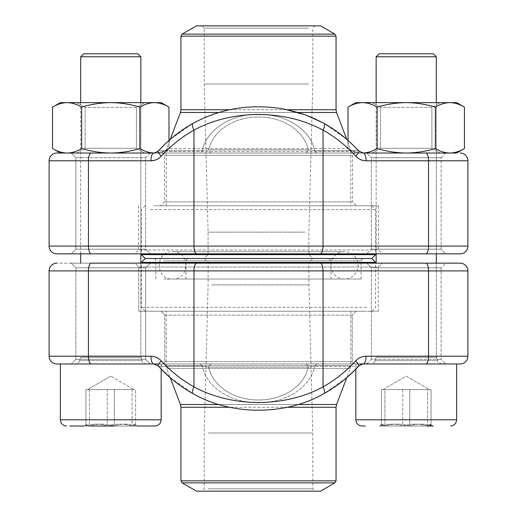 <?xml version="1.0" encoding="UTF-8"?>
<svg xmlns="http://www.w3.org/2000/svg" width="517" height="517" viewBox="0 0 517 517"><rect width="100%" height="100%" fill="white"/><g stroke="black" fill="none" stroke-linecap="round" stroke-linejoin="round"><path stroke-width="0.39" stroke-dasharray="2.58 1.94" d="M158.835 363.968L161.175 363.968L161.175 369.086L158.364 366.101A7.755 1.965 -42.4 0 0 158.842 366.294L202.237 366.294C206.412 386.231 228.753 402.756 258.552 402.749C288.428 402.665 310.568 386.193 314.763 366.294C310.588 386.231 288.247 402.756 258.448 402.749C228.572 402.665 206.432 386.193 202.237 366.294L208.674 367.115A7.755 3.748 90 0 1 211.686 363.968L460.13 363.968L353.718 363.819L352.536 362.831L352.206 361.642L352.206 315.112L164.794 315.112L164.794 361.642L164.794 315.112L160.903 311.234L138.743 311.234L356.097 311.234L352.206 315.112L352.206 361.642L353.053 363.432L354.546 363.968L56.87 363.968L199.278 363.968L153.756 363.968L158.842 366.294A147.274 137.296 90 0 0 193.339 393.721C231.571 415.662 285.164 415.72 323.661 393.721A147.274 137.296 -90 0 0 358.158 366.294A147.274 137.296 -90 0 1 323.661 393.721C285.429 415.662 231.836 415.72 193.339 393.721A147.274 137.296 90 0 1 158.842 366.294L153.756 363.968A7.755 2.805 -90 0 1 150.945 356.213C154.984 356.284 158.428 357.835 161.285 360.866A7.755 1.965 -42.4 0 0 158.344 366.081M467.885 356.213L467.885 270.908L467.885 356.213A7.755 7.755 0 0 1 460.13 363.968A7.755 7.755 0 0 0 467.885 356.213L428.541 356.213L428.541 270.908L467.885 270.908A7.755 7.755 0 0 0 460.13 263.153L382.141 263.153L378.257 267.03L138.743 267.03L138.743 311.234L378.257 311.234L138.743 311.234L138.743 267.03L134.859 263.153L71.217 263.153L460.13 263.153L56.87 263.153A7.755 7.755 0 0 0 49.115 270.908L49.115 356.213L49.115 270.908A7.755 7.755 0 0 1 56.87 263.153L150.318 263.153L145.665 267.806L75.87 267.806L75.87 359.315L145.665 359.315L75.87 359.315L71.217 363.968L150.318 363.968L71.217 363.968L150.318 363.968L71.217 363.968L75.87 359.315L145.665 359.315L75.87 359.315L75.87 267.806L145.665 267.806L145.665 359.315L150.318 363.968L145.665 359.315L145.665 267.806L75.87 267.806L71.217 263.153L75.87 267.806L145.665 267.806L150.318 263.153M211.686 363.968L199.278 363.968A7.755 4.149 90 0 1 202.237 366.294A7.755 4.149 -90 0 0 199.278 363.968L317.722 363.968A7.755 4.149 90 0 0 314.763 366.294L308.326 367.115A7.755 3.748 90 0 0 305.314 363.968A7.755 3.748 -90 0 1 308.326 367.115C304.558 384.81 285.177 399.906 258.468 400.009C231.939 399.958 212.468 384.855 208.674 367.115C212.442 384.81 231.823 399.906 258.532 400.009C285.061 399.958 304.532 384.855 308.326 367.115L208.674 367.115A7.755 3.748 -90 0 1 211.686 363.968M366.682 363.968L445.783 363.968L366.682 363.968L445.783 363.968L366.682 363.968L371.335 359.315L441.13 359.315L371.335 359.315L441.13 359.315L371.335 359.315L366.682 363.968M358.656 366.081A7.755 1.965 -137.6 0 0 355.715 360.866A139.525 130.071 90 0 1 323.041 386.852C284.68 407.706 232.075 407.661 193.959 386.852A7.755 2.488 -60.8 0 0 192.957 393.605M378.257 311.234L378.257 267.03L378.257 311.234M366.682 263.153L371.335 267.806L371.335 359.315L371.335 267.806L441.13 267.806L371.335 267.806L366.682 263.153L445.783 263.153L441.13 267.806L441.13 359.315L445.783 363.968L441.13 359.315L441.13 267.806L371.335 267.806L441.13 267.806L445.783 263.153M56.87 363.968A7.755 7.755 0 0 1 49.115 356.213A7.755 7.755 0 0 0 56.87 363.968L162.454 363.968L163.954 363.425L164.794 361.642L163.947 363.432L162.454 363.968L460.13 363.968M363.244 363.968L358.636 366.101A7.755 1.965 -137.6 0 1 358.158 366.294L314.763 366.294A7.755 4.149 -90 0 1 317.722 363.968L363.244 363.968L358.158 366.294L363.244 363.968A7.755 2.805 90 0 0 366.055 356.213L428.541 356.213A7.755 2.805 90 0 1 425.737 363.968M150.945 356.213L88.459 356.213L88.459 270.908L323.041 270.908L323.041 386.852A7.755 2.488 -119.2 0 1 324.043 393.605M350.784 311.234L350.784 365.648L350.28 368.401L346.765 377.649L324.017 393.618A7.755 2.488 -119.2 0 1 323.661 393.721A7.755 2.488 60.8 0 0 324.017 393.618C285.642 415.758 231.377 415.7 192.983 393.618A7.755 2.488 -60.8 0 0 193.339 393.721A7.755 2.488 119.2 0 1 192.983 393.618L170.235 377.649L166.72 368.401L350.28 368.401L166.72 368.401L166.215 365.648L350.784 365.648L166.215 365.648L166.215 311.234L350.784 311.234L166.215 311.234M164.794 315.112L352.206 315.112L356.097 311.234L160.903 311.234L164.794 315.112M91.263 363.968A7.755 2.805 -90 0 1 88.459 356.213L49.115 356.213L49.115 270.908A7.755 7.755 0 0 1 56.87 263.153A7.755 7.755 0 0 0 49.115 270.908L88.459 270.908A7.755 2.805 -90 0 1 91.263 263.153M382.141 263.153L134.859 263.153L138.743 267.03L378.257 267.03L382.141 263.153M153.756 363.968C153.685 363.38 155.223 364.091 158.364 366.101A7.755 1.965 137.6 0 0 158.842 366.294L202.237 366.294L208.674 367.115L308.326 367.115L314.763 366.294L358.158 366.294A7.755 1.965 42.4 0 0 358.636 366.101L355.825 369.086L355.825 363.968L456.64 363.968L359.645 363.968M460.13 263.153A7.755 7.755 0 0 1 467.885 270.908A7.755 7.755 0 0 0 460.13 263.153M163.708 279.031L361.124 279.031L163.708 279.031M191.523 279.031L331.009 279.031L191.523 279.031M161.556 258.5L363.451 258.5L161.556 258.5M153.911 258.5L371.723 258.5L153.911 258.5M366.669 307.356L141.4 307.356L366.669 307.356M141.4 262.377L375.601 262.377M363.089 311.234L145.277 311.234L363.089 311.234M320.54 491.15L196.46 491.15M206.205 491.15L315.112 491.15L206.205 491.15M208.357 488.823L312.785 488.823L208.357 488.823M208.357 432.988L312.785 432.988L208.357 432.988M211.938 284.867L308.907 284.867L211.938 284.867M211.938 262.377L308.907 262.377L211.938 262.377M208.357 258.5L312.785 258.5L208.357 258.5M193.668 258.5L328.683 258.5L193.668 258.5M344.464 279.031A13.688 13.688 90 0 1 332.612 258.5A13.688 13.688 90 0 1 356.316 258.5A13.688 13.688 90 0 1 344.464 279.031L172.536 279.031L344.464 279.031M436.322 56.78L433.311 53.768L379.155 53.768L433.311 53.768L379.155 53.768L376.143 56.78L436.322 56.78L376.143 56.78L436.322 56.78L436.322 356.058L376.143 356.058L436.322 356.058L376.143 356.058L436.322 356.058L436.503 357.337L375.962 357.337L436.503 357.337L375.962 357.337L436.503 357.337L437.434 360.595L375.032 360.595L437.434 360.595C437.214 361.822 438.707 362.947 441.906 363.968L370.56 363.968L441.906 363.968C438.707 362.947 437.214 361.822 437.434 360.595L436.322 356.058L436.322 263.153M362.029 426.008L365.377 426.008M427.533 426.008C419.281 423.494 411.002 423.494 402.704 426.008L402.704 389.559L429.498 389.559L406.233 376.13L382.968 389.559L429.498 389.559L406.233 376.13L382.968 389.559L402.704 389.559L402.704 426.008C395.595 423.475 388.5 423.475 381.404 426.008L427.533 426.008L429.698 424.205L431.062 426.008C423.966 423.475 416.87 423.475 409.761 426.008C401.515 423.494 393.237 423.494 384.932 426.008L433.097 426.008L384.932 426.008L382.767 424.205L381.404 426.008C388.5 423.475 395.595 423.475 402.704 426.008C411.002 423.494 419.281 423.494 427.533 426.008L429.698 424.205L431.062 426.008C423.966 423.475 416.87 423.475 409.761 426.008C401.515 423.494 393.237 423.494 384.932 426.008L384.932 389.559L431.062 389.559L383.168 389.559L431.062 389.559L384.932 389.559L384.932 426.008L382.767 424.205L381.404 426.008L381.404 389.559L415.119 389.559L381.404 389.559L381.404 426.008L379.368 426.008L433.097 426.008L431.062 426.008L431.062 389.559L431.062 426.008L427.533 426.008L427.533 389.559L427.533 426.008L433.097 426.008L429.769 424.089L433.097 426.008M409.761 426.008L409.761 389.559L409.761 426.008M140.857 56.78L137.845 53.768L83.689 53.768L137.845 53.768L83.689 53.768L80.678 56.78L140.857 56.78L80.678 56.78L140.857 56.78L140.857 356.058L80.678 356.058L140.857 356.058L80.678 356.058L140.857 356.058L141.038 357.337L80.497 357.337L141.038 357.337L80.497 357.337L141.038 357.337L141.968 360.595L79.566 360.595L141.968 360.595C142.705 362.714 144.198 363.839 146.44 363.968L75.094 363.968L146.44 363.968C144.198 363.839 142.705 362.714 141.968 360.595L140.857 356.058L140.857 263.153M83.903 426.008L87.231 424.089L83.903 426.008L137.632 426.008L132.068 426.008L134.233 424.205L135.596 426.008C128.5 423.475 121.405 423.475 114.296 426.008L89.467 426.008L87.302 424.205L85.938 426.008L83.903 426.008L132.068 426.008L132.068 389.559L85.938 389.559L133.832 389.559L119.653 389.559L132.068 389.559L132.068 426.008L137.632 426.008L83.903 426.008L89.467 426.008L89.467 389.559L135.596 389.559L89.467 389.559L89.467 426.008L87.302 424.205L85.938 426.008C93.034 423.475 100.13 423.475 107.239 426.008C115.537 423.494 123.815 423.494 132.068 426.008L134.233 424.205L135.596 426.008L135.596 389.559L135.596 426.008L114.296 426.008C106.05 423.494 97.771 423.494 89.467 426.008L114.296 426.008L114.296 389.559L114.296 426.008C106.05 423.494 97.771 423.494 89.467 426.008M60.36 363.968L60.36 419.804L161.175 419.804L60.36 419.804L161.175 419.804L161.175 363.968L64.179 363.968M107.239 389.559L134.032 389.559L85.938 389.559L107.239 389.559L107.239 426.008L132.068 426.008C123.815 423.494 115.537 423.494 107.239 426.008L107.239 389.559M85.938 426.008L85.938 389.559L85.938 426.008L107.239 426.008C100.13 423.475 93.034 423.475 85.938 426.008M69.911 426.008L154.971 426.008M137.632 426.008L134.304 424.089L137.632 426.008L135.596 426.008C128.5 423.475 121.405 423.475 114.296 426.008M456.64 363.968L355.825 363.968L355.825 419.804L456.64 419.804L355.825 419.804L456.64 419.804L456.64 363.968M153.982 153.026L154.421 153.032C159.378 152.903 164.232 151.403 168.975 148.528C164.232 151.403 159.378 152.903 154.421 153.032C149.465 152.903 144.611 151.403 139.868 148.528C130.381 151.403 120.681 152.903 110.767 153.032C100.854 152.903 91.154 151.403 81.667 148.528L81.667 107.129C76.923 104.253 72.07 102.754 67.113 102.625C62.156 102.754 57.303 104.253 52.56 107.129C57.303 104.253 62.156 102.754 67.113 102.625L60.36 102.625L67.113 102.625C72.07 102.754 76.923 104.253 81.667 107.129C91.154 104.253 100.854 102.754 110.767 102.625C100.854 102.754 91.154 104.253 81.667 107.129C76.923 104.253 72.07 102.754 67.113 102.625C62.156 102.754 57.303 104.253 52.56 107.129L52.56 148.528C57.303 151.403 62.156 152.903 67.113 153.032C62.156 152.903 57.303 151.403 52.56 148.528C57.303 151.403 62.156 152.903 67.113 153.032L110.767 153.032C100.854 152.903 91.154 151.403 81.667 148.528L81.667 107.129L81.667 148.528C76.923 151.403 72.07 152.903 67.113 153.032L60.36 153.032L67.113 153.032C72.07 152.903 76.923 151.403 81.667 148.528C91.154 151.403 100.854 152.903 110.767 153.032L67.113 153.032L110.767 153.032C120.681 152.903 130.381 151.403 139.868 148.528L139.868 107.129C130.381 104.253 120.681 102.754 110.767 102.625L60.36 102.625L52.56 107.129M445.783 153.032L441.13 157.685L371.335 157.685L441.13 157.685L441.13 249.194L445.783 253.847L373.888 253.847L445.783 253.847L441.13 249.194L371.335 249.194L441.13 249.194L371.335 249.194L441.13 249.194L441.13 157.685L371.335 157.685L441.13 157.685L445.783 153.032L154.421 153.032C159.378 152.903 164.232 151.403 168.975 148.528L168.975 107.129C164.232 104.253 159.378 102.754 154.421 102.625C149.465 102.754 144.611 104.253 139.868 107.129C130.381 104.253 120.681 102.754 110.767 102.625C120.681 102.754 130.381 104.253 139.868 107.129C144.611 104.253 149.465 102.754 154.421 102.625L110.767 102.625C100.854 102.754 91.154 104.253 81.667 107.129M139.868 148.528L139.868 107.129L139.868 148.528C130.381 151.403 120.681 152.903 110.767 153.032L154.421 153.032C149.465 152.903 144.611 151.403 139.868 148.528C144.611 151.403 149.465 152.903 154.421 153.032L161.175 153.032L168.975 148.528C164.232 151.403 159.378 152.903 154.421 153.032L161.175 153.032L168.975 148.528L168.975 140.456L158.364 150.899A7.755 1.965 42.4 0 1 158.842 150.706A147.274 137.296 90 0 1 193.339 123.279A147.274 137.296 90 0 0 158.842 150.706A7.755 1.965 42.4 0 0 158.364 150.899L153.756 153.032L56.87 153.032M136.43 107.394L85.105 107.394L136.43 107.394L144.695 102.625L76.839 102.625L144.695 102.625L76.839 102.625L144.695 102.625L136.43 107.394L85.105 107.394L136.43 107.394L136.43 148.263L85.105 148.263L136.43 148.263L144.695 153.032L76.839 153.032L144.695 153.032L76.839 153.032L144.695 153.032L136.43 148.263L136.43 107.394M168.975 107.129L161.175 102.625L67.113 102.625L154.421 102.625C159.378 102.754 164.232 104.253 168.975 107.129C164.232 104.253 159.378 102.754 154.421 102.625L161.175 102.625L154.421 102.625C149.465 102.754 144.611 104.253 139.868 107.129M354.856 153.032L162.144 153.032L354.856 153.032L352.529 155.358L164.471 155.358L352.529 155.358L352.529 201.888L164.471 201.888L352.529 201.888L356.407 205.766L160.593 205.766L356.407 205.766M49.115 160.787L150.945 160.787A7.755 2.805 -90 0 1 153.756 153.032L158.842 150.706L202.237 150.706A7.755 4.149 -90 0 1 199.278 153.032L153.756 153.032L158.842 150.706L202.237 150.706L208.674 149.885L308.326 149.885A7.755 3.748 -90 0 1 305.314 153.032A7.755 3.748 -90 0 0 308.326 149.885L208.674 149.885A7.755 3.748 -90 0 0 211.686 153.032L199.278 153.032A7.755 4.149 -90 0 0 202.237 150.706L208.674 149.885A7.755 3.748 -90 0 0 211.686 153.032L317.722 153.032A7.755 4.149 -90 0 1 314.763 150.706L358.158 150.706L363.244 153.032L317.722 153.032A7.755 4.149 -90 0 1 314.763 150.706L308.326 149.885C304.558 132.19 285.177 117.094 258.468 116.991C231.939 117.042 212.468 132.145 208.674 149.885C212.442 132.19 231.823 117.094 258.532 116.991C285.061 117.042 304.532 132.145 308.326 149.885L314.763 150.706C310.588 130.769 288.247 114.244 258.448 114.251C228.572 114.335 206.432 130.807 202.237 150.706C206.412 130.769 228.753 114.244 258.552 114.251C288.428 114.335 310.568 130.807 314.763 150.706L358.158 150.706A7.755 1.965 137.6 0 1 358.636 150.899A7.755 1.965 137.6 0 0 358.158 150.706A147.274 137.296 -90 0 0 323.661 123.279A147.274 137.296 -90 0 1 358.158 150.706L363.244 153.032A7.755 2.805 90 0 1 366.055 160.787L467.885 160.787L467.885 246.092A7.755 7.755 0 0 1 460.13 253.847L425.737 253.847A7.755 2.805 90 0 0 428.541 246.092L49.115 246.092M150.318 153.032L71.217 153.032L150.318 153.032L71.217 153.032L150.318 153.032L145.665 157.685L75.87 157.685L145.665 157.685L75.87 157.685L145.665 157.685L150.318 153.032M56.87 253.847L425.737 253.847M445.783 253.847L71.217 253.847L150.318 253.847L71.217 253.847L75.87 249.194L145.665 249.194L145.665 157.685L145.665 249.194L75.87 249.194L145.665 249.194L150.318 253.847L145.665 249.194L75.87 249.194L75.87 157.685L71.217 153.032L75.87 157.685L75.87 249.194L71.217 253.847M373.888 253.847L382.386 253.847L373.888 253.847M323.661 123.279C285.429 101.338 231.836 101.28 193.339 123.279C231.571 101.338 285.164 101.28 323.661 123.279A7.755 2.488 119.2 0 1 324.017 123.382A7.755 2.488 119.2 0 0 323.661 123.279M158.344 150.919A7.755 1.965 42.4 0 0 161.285 156.134A139.525 130.071 -90 0 1 193.959 130.148C232.32 109.294 284.925 109.339 323.041 130.148A7.755 2.488 119.2 0 0 324.043 123.395M258.5 205.766L378.509 205.766L258.5 205.766M378.509 205.766L378.509 249.97L138.491 249.97L378.509 249.97L382.386 253.847M196.77 253.847A7.755 2.805 90 0 1 193.959 246.092L193.959 130.148A7.755 2.488 60.8 0 1 192.957 123.395M166.215 205.766L166.215 151.352L166.72 148.599L170.235 139.351L192.983 123.382A7.755 2.488 60.8 0 1 193.339 123.279A7.755 2.488 60.8 0 0 192.983 123.382C231.357 101.242 285.623 101.3 324.017 123.382L346.765 139.351L350.28 148.599L166.72 148.599L350.28 148.599L350.784 151.352L166.215 151.352L350.784 151.352L350.784 205.766L166.215 205.766L350.784 205.766M320.23 253.847A7.755 2.805 90 0 0 323.041 246.092L323.041 130.148A139.525 130.071 90 0 1 355.715 156.134A7.755 1.965 137.6 0 0 358.656 150.919M467.885 160.787A7.755 7.755 0 0 0 460.13 153.032M308.643 258.5L204.215 258.5L308.643 258.5M150.331 209.643L375.601 209.643L150.331 209.643M375.601 254.623L141.4 254.623M153.911 205.766L371.723 205.766L153.911 205.766M196.46 25.85L320.54 25.85M310.795 25.85L201.888 25.85L310.795 25.85M308.643 28.177L204.215 28.177L308.643 28.177M308.643 84.013L204.215 84.013L308.643 84.013M305.062 232.133L208.093 232.133L305.062 232.133M305.062 254.623L208.093 254.623L305.062 254.623M81.667 148.528C76.923 151.403 72.07 152.903 67.113 153.032L60.36 153.032L52.56 148.528M136.43 148.263L85.105 148.263L136.43 148.263M110.767 153.032L67.113 153.032M464.44 148.528L464.44 107.129C459.697 104.253 454.844 102.754 449.887 102.625C444.93 102.754 440.077 104.253 435.333 107.129L435.333 148.528L435.333 107.129C425.846 104.253 416.146 102.754 406.233 102.625C396.319 102.754 386.619 104.253 377.132 107.129L377.132 148.528L377.132 107.129C372.389 104.253 367.535 102.754 362.579 102.625C357.622 102.754 352.768 104.253 348.025 107.129L348.025 148.528L355.825 153.032L406.233 153.032C396.319 152.903 386.619 151.403 377.132 148.528C372.389 151.403 367.535 152.903 362.579 153.032L355.825 153.032L348.025 148.528C352.768 151.403 357.622 152.903 362.579 153.032L449.887 153.032C444.93 152.903 440.077 151.403 435.333 148.528C425.846 151.403 416.146 152.903 406.233 153.032L362.579 153.032C367.535 152.903 372.389 151.403 377.132 148.528C386.619 151.403 396.319 152.903 406.233 153.032L449.887 153.032L406.233 153.032C416.146 152.903 425.846 151.403 435.333 148.528C440.077 151.403 444.93 152.903 449.887 153.032L456.64 153.032L464.44 148.528C459.697 151.403 454.844 152.903 449.887 153.032L456.64 153.032L449.887 153.032C454.844 152.903 459.697 151.403 464.44 148.528C459.697 151.403 454.844 152.903 449.887 153.032C444.93 152.903 440.077 151.403 435.333 148.528C425.846 151.403 416.146 152.903 406.233 153.032C396.319 152.903 386.619 151.403 377.132 148.528C372.389 151.403 367.535 152.903 362.579 153.032C357.622 152.903 352.768 151.403 348.025 148.528C352.768 151.403 357.622 152.903 362.579 153.032C357.622 152.903 352.768 151.403 348.025 148.528L348.025 140.456L358.636 150.899C361.777 152.909 363.315 153.62 363.244 153.032M362.579 153.032L363.018 153.026M431.895 107.394L380.57 107.394L431.895 107.394L440.161 102.625L372.305 102.625L440.161 102.625L372.305 102.625L440.161 102.625L431.895 107.394L380.57 107.394L431.895 107.394L431.895 148.263L380.57 148.263L431.895 148.263L440.161 153.032L372.305 153.032L440.161 153.032L372.305 153.032L440.161 153.032L431.895 148.263L431.895 107.394M377.132 148.528L377.132 107.129C372.389 104.253 367.535 102.754 362.579 102.625L355.825 102.625L362.579 102.625C367.535 102.754 372.389 104.253 377.132 107.129C386.619 104.253 396.319 102.754 406.233 102.625L362.579 102.625C357.622 102.754 352.768 104.253 348.025 107.129C352.768 104.253 357.622 102.754 362.579 102.625L355.825 102.625L348.025 107.129M435.333 148.528L435.333 107.129C440.077 104.253 444.93 102.754 449.887 102.625C454.844 102.754 459.697 104.253 464.44 107.129C459.697 104.253 454.844 102.754 449.887 102.625L406.233 102.625C416.146 102.754 425.846 104.253 435.333 107.129C425.846 104.253 416.146 102.754 406.233 102.625C396.319 102.754 386.619 104.253 377.132 107.129M464.44 107.129L456.64 102.625L362.579 102.625L449.887 102.625C444.93 102.754 440.077 104.253 435.333 107.129M431.895 148.263L380.57 148.263L431.895 148.263M164.794 361.642L352.206 361.642L164.794 361.642M320.23 263.153A7.755 2.805 -90 0 1 323.041 270.908L428.541 270.908A7.755 2.805 -90 0 0 425.737 263.153M355.715 360.866C358.591 357.829 362.036 356.278 366.055 356.213M161.285 360.866A139.525 130.071 -90 0 0 193.959 386.852L193.959 270.908A7.755 2.805 -90 0 1 196.77 263.153M163.708 260.827L361.124 260.827L163.708 260.827M336.554 404.514L180.446 404.514M218.794 404.514L298.115 404.514M180.95 407.267L336.05 407.267M287.297 407.267L229.587 407.267M336.05 480.855L180.95 480.855M182.113 482.865L334.887 482.865M191.523 260.827L331.009 260.827L191.523 260.827M91.263 153.032A7.755 2.805 -90 0 0 88.459 160.787L88.459 246.092A7.755 2.805 90 0 0 91.263 253.847M161.285 156.134L158.713 158.364M156.554 159.579L154.234 160.38M425.737 153.032A7.755 2.805 90 0 1 428.541 160.787L428.541 246.092L467.885 246.092A7.755 7.755 0 0 1 460.13 253.847M366.055 160.787L362.766 160.38M360.446 159.579L358.287 158.364M298.206 112.486L218.885 112.486M180.446 112.486L336.554 112.486M336.05 109.733L180.95 109.733M229.703 109.733L287.413 109.733M180.95 36.145L336.05 36.145M334.887 34.135L182.113 34.135M361.124 279.031L361.124 260.827L361.79 259.191L363.451 258.5M155.875 279.031L155.875 260.827L155.21 259.191L153.549 258.5M371.723 311.234L375.601 307.356L375.601 263.153M145.277 311.234L141.4 307.356L141.4 263.153M201.888 25.85L204.215 28.177L204.215 84.013L208.093 232.133L208.093 254.623L204.215 258.5L208.093 262.377L208.093 284.867L204.215 432.988L204.215 488.823L201.888 491.15M315.112 25.85L312.785 28.177L312.785 84.013L308.907 232.133L308.907 254.623L312.785 258.5L308.907 262.377L308.907 284.867L312.785 432.988L312.785 488.823L315.112 491.15M331.009 279.031L331.009 260.827L328.683 258.5M185.991 279.031L185.991 260.827L186.656 259.191L188.317 258.5M172.536 251.656C190.191 250.81 190.198 279.878 172.536 279.031C154.874 279.878 154.88 250.81 172.536 251.656L344.464 251.656L172.536 251.656M375.032 360.595C374.295 362.714 372.802 363.839 370.56 363.968C372.802 363.839 374.295 362.714 375.032 360.595L375.962 357.337L375.032 360.595M376.143 263.153L376.143 56.78M382.696 424.089L379.368 426.008L382.696 424.089M79.566 360.595C79.786 361.822 78.293 362.947 75.094 363.968C78.293 362.947 79.786 361.822 79.566 360.595L80.497 357.337L79.566 360.595M80.678 56.78L80.678 263.153M140.857 253.847L140.857 102.625M80.678 253.847L80.678 102.625M110.767 376.13L87.502 389.559L110.767 376.13L134.032 389.559L110.767 376.13M436.322 253.847L436.322 102.625M376.143 253.847L376.143 102.625M85.105 148.263L85.105 107.394L76.839 102.625L85.105 107.394L85.105 148.263L76.839 153.032L85.105 148.263M162.144 153.032L163.805 153.723L164.471 155.358L164.471 201.888L160.593 205.766M138.491 205.766L138.491 249.97L134.614 253.847M371.335 249.194L371.335 157.685L366.682 153.032L371.335 157.685L371.335 249.194L366.682 253.847L371.335 249.194M145.277 205.766L141.4 209.643L141.4 253.847M371.723 205.766L375.601 209.643L375.601 253.847M380.57 148.263L380.57 107.394L372.305 102.625L380.57 107.394L380.57 148.263L372.305 153.032L380.57 148.263"/><path stroke-width="0.78" d="M460.13 363.968L363.244 363.968A7.755 2.805 90 0 0 366.055 356.213L467.885 356.213A7.755 7.755 0 0 1 460.13 363.968A7.755 7.755 0 0 0 467.885 356.213L467.885 270.908A7.755 7.755 0 0 0 460.13 263.153L425.737 263.153A7.755 2.805 90 0 1 428.541 270.908L49.115 270.908L49.115 356.213A7.755 7.755 0 0 0 56.87 363.968A7.755 7.755 0 0 1 49.115 356.213L88.459 356.213L88.459 270.908A7.755 2.805 90 0 1 91.263 263.153L425.737 263.153M150.318 263.153L91.263 263.153M467.885 356.213L467.885 270.908A7.755 7.755 0 0 0 460.13 263.153A7.755 7.755 0 0 1 467.885 270.908L428.541 270.908L428.541 356.213A7.755 2.805 90 0 1 425.737 363.968M91.263 363.968A7.755 2.805 -90 0 1 88.459 356.213L150.945 356.213A7.755 2.805 -90 0 0 153.756 363.968L56.87 363.968M445.783 263.153L366.682 263.153M158.344 366.081A7.755 1.965 137.6 0 1 161.285 360.866A139.525 130.071 -90 0 0 193.959 386.852C232.32 407.706 284.925 407.661 323.041 386.852A7.755 2.488 60.8 0 1 324.043 393.605M196.77 263.153A7.755 2.805 90 0 0 193.959 270.908L193.959 386.852A7.755 2.488 119.2 0 0 192.957 393.605M320.23 263.153A7.755 2.805 90 0 1 323.041 270.908L323.041 386.852A139.525 130.071 90 0 0 355.715 360.866A7.755 1.965 42.4 0 1 358.656 366.081M56.87 263.153A7.755 7.755 0 0 0 49.115 270.908A7.755 7.755 0 0 1 56.87 263.153M141.4 253.847L141.4 254.623L145.277 258.5L371.723 258.5L145.277 258.5L141.4 262.377L375.601 262.377L375.601 263.153M182.113 482.865L196.46 491.15L320.54 491.15L334.887 482.865L182.113 482.865L180.95 480.855L336.05 480.855L336.05 407.267L287.297 407.267M433.097 426.008L427.533 426.008M80.678 56.78L83.689 53.768L137.845 53.768L140.857 56.78L80.678 56.78L80.678 102.625M114.296 426.008L89.467 426.008M64.179 363.968L158.835 363.968M60.36 363.968L60.36 419.804L161.175 419.804C160.806 423.572 158.738 425.64 154.971 426.008L137.632 426.008M83.903 426.008L69.911 426.008M376.143 56.78L379.155 53.768L433.311 53.768L436.322 56.78L376.143 56.78L376.143 102.625M365.377 426.008L362.029 426.008C358.262 425.64 356.194 423.572 355.825 419.804L456.64 419.804C456.272 423.572 454.204 425.64 450.436 426.008C454.204 425.64 456.272 423.572 456.64 419.804L456.64 363.968L359.645 363.968M67.113 153.032L60.36 153.032L52.56 148.528C57.303 151.403 62.156 152.903 67.113 153.032C72.07 152.903 76.923 151.403 81.667 148.528L81.667 107.129C91.154 104.253 100.854 102.754 110.767 102.625C120.681 102.754 130.381 104.253 139.868 107.129C144.611 104.253 149.465 102.754 154.421 102.625C159.378 102.754 164.232 104.253 168.975 107.129L168.975 140.456L170.235 139.351L180.446 112.486L218.885 112.486M81.667 148.528C91.154 151.403 100.854 152.903 110.767 153.032C120.681 152.903 130.381 151.403 139.868 148.528L139.868 107.129M52.56 148.528L52.56 107.129C57.303 104.253 62.156 102.754 67.113 102.625C72.07 102.754 76.923 104.253 81.667 107.129M139.868 148.528C144.611 151.403 149.465 152.903 154.421 153.032M110.767 153.032L153.756 153.032A7.755 2.805 90 0 0 150.945 160.787C154.984 160.716 158.428 159.165 161.285 156.134A7.755 1.965 42.4 0 1 158.344 150.919M52.56 107.129L60.36 102.625L161.175 102.625L168.975 107.129M150.945 160.787L49.115 160.787A7.755 7.755 0 0 1 56.87 153.032A7.755 7.755 0 0 0 49.115 160.787L49.115 246.092L467.885 246.092A7.755 7.755 0 0 1 460.13 253.847L56.87 253.847A7.755 7.755 0 0 1 49.115 246.092L49.115 160.787A7.755 7.755 0 0 1 56.87 153.032L153.756 153.032C153.685 153.62 155.223 152.909 158.364 150.899C168.548 139.79 180.084 130.62 192.983 123.382C221.005 108.221 251.391 103.458 284.137 109.081L305.87 115.045L324.017 123.382C336.916 130.62 348.452 139.79 358.636 150.899L363.244 153.032L445.783 153.032M425.737 253.847A7.755 2.805 90 0 0 428.541 246.092L428.541 160.787L467.885 160.787A7.755 7.755 0 0 0 460.13 153.032A7.755 7.755 0 0 1 467.885 160.787L467.885 246.092M71.217 253.847L445.783 253.847M324.043 123.395A7.755 2.488 119.2 0 1 323.041 130.148C284.68 109.294 232.075 109.339 193.959 130.148L193.959 246.092A7.755 2.805 90 0 0 196.77 253.847M192.957 123.395A7.755 2.488 60.8 0 0 193.959 130.148A139.525 130.071 -90 0 0 161.285 156.134M425.737 153.032A7.755 2.805 -90 0 1 428.541 160.787L366.055 160.787A7.755 2.805 -90 0 0 363.244 153.032M358.656 150.919A7.755 1.965 137.6 0 1 355.715 156.134C358.591 159.171 362.036 160.722 366.055 160.787M56.87 253.847A7.755 7.755 0 0 1 49.115 246.092A7.755 7.755 0 0 0 56.87 253.847M141.4 254.623L375.601 254.623L375.601 253.847M315.809 25.85L196.46 25.85L182.113 34.135L334.887 34.135L320.54 25.85L315.809 25.85M377.132 148.528C386.619 151.403 396.319 152.903 406.233 153.032L362.579 153.032C367.535 152.903 372.389 151.403 377.132 148.528L377.132 107.129C386.619 104.253 396.319 102.754 406.233 102.625C416.146 102.754 425.846 104.253 435.333 107.129C440.077 104.253 444.93 102.754 449.887 102.625C454.844 102.754 459.697 104.253 464.44 107.129L464.44 148.528C459.697 151.403 454.844 152.903 449.887 153.032L456.64 153.032L464.44 148.528M435.333 148.528C440.077 151.403 444.93 152.903 449.887 153.032L406.233 153.032C416.146 152.903 425.846 151.403 435.333 148.528L435.333 107.129M287.413 109.733L336.05 109.733L336.554 112.486L346.765 139.351L348.025 140.456L348.025 107.129C352.768 104.253 357.622 102.754 362.579 102.625C367.535 102.754 372.389 104.253 377.132 107.129M348.025 107.129L355.825 102.625L456.64 102.625L464.44 107.129M161.285 360.866C158.409 357.829 154.964 356.278 150.945 356.213M366.055 356.213C362.016 356.284 358.572 357.835 355.715 360.866M229.587 407.267L180.95 407.267L180.446 404.514L218.794 404.514M298.115 404.514L336.554 404.514L346.765 377.649L355.825 369.086L355.825 419.804C356.194 423.572 358.262 425.64 362.029 426.008M158.713 158.364L156.554 159.579M154.234 160.38L150.996 160.787M362.766 160.38L360.446 159.579M358.287 158.364L355.748 156.166M355.715 156.134A139.525 130.071 90 0 0 323.041 130.148L323.041 246.092A7.755 2.805 90 0 1 320.23 253.847M91.263 153.032A7.755 2.805 90 0 0 88.459 160.787L88.459 246.092A7.755 2.805 90 0 0 91.263 253.847M336.554 112.486L298.206 112.486M336.05 109.733L336.05 36.145L180.95 36.145L180.95 109.733L229.703 109.733M180.446 404.514L170.235 377.649L161.175 369.086L161.175 419.804C160.806 423.572 158.738 425.64 154.971 426.008M153.756 363.968L158.364 366.101C168.548 377.21 180.084 386.38 192.983 393.618C231.357 415.758 285.623 415.7 324.017 393.618C336.916 386.38 348.452 377.21 358.636 366.101C361.777 364.091 363.315 363.38 363.244 363.968M141.4 263.153L141.4 262.377M180.95 480.855L180.95 407.267M375.601 254.623L371.723 258.5L375.601 262.377M336.05 480.855L334.887 482.865M336.05 407.267L336.554 404.514M140.857 263.153L140.857 253.847M140.857 102.625L140.857 56.78M80.678 263.153L80.678 253.847M60.36 419.804L60.928 422.402C60.47 422.059 62.841 426.137 66.564 426.008C62.841 426.137 60.47 422.059 60.928 422.402L60.36 419.804M436.322 263.153L436.322 253.847M436.322 102.625L436.322 56.78M376.143 263.153L376.143 253.847M182.113 34.135L180.95 36.145M336.05 36.145L334.887 34.135M180.95 109.733L180.446 112.486"/></g></svg>
